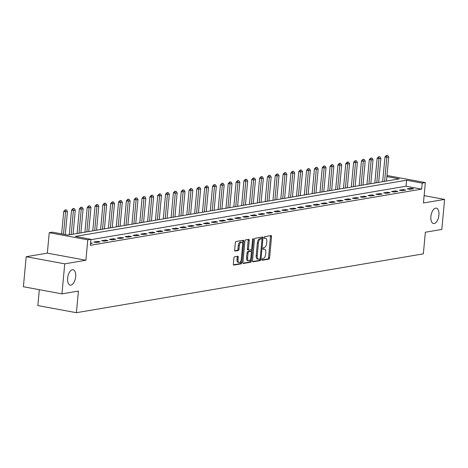 <?xml version="1.0" encoding="UTF-8"?>
<svg xmlns="http://www.w3.org/2000/svg" width="468" height="468" viewBox="0 0 468 468"><rect width="100%" height="100%" fill="white"/><g stroke="black" fill="none" stroke-linecap="round" stroke-linejoin="round"><path stroke-width="0.7" d="M261.957 259.506A0.837 0.415 100.5 0 0 262.232 260.261A0.837 0.415 100.5 0 0 262.308 260.261L268.848 259.149A1.199 0.597 100.5 0 0 269.574 257.868L271.539 236.644A1.199 0.597 100.5 0 0 271.142 235.568A1.199 0.597 100.5 0 0 271.036 235.568L264.496 236.679A0.837 0.415 100.5 0 0 263.993 237.574A0.837 0.415 100.5 0 0 264.268 238.329A0.837 0.415 100.5 0 0 264.344 238.329L265.192 238.183A3.838 1.907 100.5 0 1 265.537 238.183A3.838 1.907 100.5 0 1 266.807 241.623L266.643 243.389A3.838 1.907 100.5 0 1 264.326 247.496L263.478 247.642A0.837 0.415 100.5 0 0 262.975 248.543A0.837 0.415 100.5 0 0 263.25 249.292A0.837 0.415 100.5 0 0 263.326 249.292L264.174 249.151A3.838 1.907 100.5 0 1 264.519 249.151A3.838 1.907 100.5 0 1 265.795 252.591L265.625 254.358A3.838 1.907 100.5 0 1 263.308 258.465L262.46 258.605A0.837 0.415 100.5 0 0 261.957 259.506M75.67 276.758A7.816 3.884 100.5 0 0 73.072 269.755A7.816 3.884 100.5 0 0 67.644 278.121A7.816 3.884 100.5 0 0 70.235 285.123A7.816 3.884 100.5 0 0 75.67 276.758M438.914 215.157A7.816 3.884 100.5 0 0 436.322 208.149A7.816 3.884 100.5 0 0 430.888 216.514A7.816 3.884 100.5 0 0 433.485 223.523A7.816 3.884 100.5 0 0 438.914 215.157M234.638 256.768A1.199 0.597 100.5 0 0 233.918 258.055L233.362 264.005A1.199 0.597 100.5 0 0 233.76 265.081A1.199 0.597 100.5 0 0 233.871 265.081L241.131 263.853A1.199 0.597 100.5 0 0 241.857 262.566L243.822 241.342A1.199 0.597 100.5 0 0 243.424 240.271A1.199 0.597 100.5 0 0 243.319 240.271L236.059 241.5A1.199 0.597 100.5 0 0 235.334 242.781L234.667 249.976A1.199 0.597 100.5 0 0 235.065 251.053A1.199 0.597 100.5 0 0 235.17 251.053L238.276 250.526A1.199 0.597 100.5 0 0 239.002 249.239L239.335 245.671A3.206 1.591 100.5 0 1 241.564 242.243A3.206 1.591 100.5 0 1 242.623 245.115L241.33 259.085A3.206 1.591 100.5 0 1 239.101 262.519A3.206 1.591 100.5 0 1 238.036 259.646L238.253 257.318A1.199 0.597 100.5 0 0 237.855 256.242A1.199 0.597 100.5 0 0 237.75 256.242L234.638 256.768M61.957 293.863L23.4 286.744L26.185 256.716L64.742 263.835L61.957 293.863L78.413 291.073L76.407 312.694L423.353 253.855L425.359 232.233L441.815 229.443L444.6 199.409L423.446 203.001L425.342 182.578L422.206 183.111L421.65 189.119L90.371 245.302L90.927 239.294L87.791 239.827L49.234 232.707L52.369 232.175L68 235.059L399.28 178.875L386.896 176.588M64.742 263.835L85.896 260.243L87.791 239.827M252.498 260.764A1.199 0.597 100.5 0 0 252.895 261.834A1.199 0.597 100.5 0 0 253.007 261.834L260.266 260.606A1.199 0.597 100.5 0 0 260.986 259.325L262.957 238.101A1.199 0.597 100.5 0 0 262.56 237.024A1.199 0.597 100.5 0 0 262.454 237.024L255.189 238.253A1.199 0.597 100.5 0 0 254.469 239.54L252.498 260.764M250.696 262.226L243.436 263.461A1.199 0.597 100.5 0 1 243.331 263.461A1.199 0.597 100.5 0 1 242.933 262.384L244.899 241.16A1.199 0.597 100.5 0 1 245.624 239.879L248.73 239.353A1.199 0.597 100.5 0 1 248.841 239.353A1.199 0.597 100.5 0 1 249.239 240.423L248.438 249.034A1.199 0.597 100.5 0 0 248.836 250.105A1.199 0.597 100.5 0 0 248.947 250.105L251.006 249.76A1.199 0.597 100.5 0 0 251.731 248.473L252.562 239.511A0.837 0.415 100.5 0 1 253.147 238.616A0.837 0.415 100.5 0 1 253.422 239.364L251.421 260.945A1.199 0.597 100.5 0 1 250.696 262.226L249.655 262.033L243.021 263.162M444.6 199.409L424.131 195.63M421.65 189.119L406.019 186.229L90.891 239.674M410.957 188.253L407.195 188.891L409.804 189.37L413.566 188.733L410.957 188.253L410.869 189.189M403.123 189.581L399.362 190.219L401.965 190.698L405.727 190.061L403.123 189.581L403.036 190.517M395.29 190.909L391.529 191.547L394.132 192.032L397.894 191.389L395.29 190.909L395.203 191.851M387.451 192.237L383.69 192.874L386.299 193.36L390.06 192.722L387.451 192.237L387.364 193.179M379.618 193.571L375.857 194.208L378.46 194.688L382.221 194.05L379.618 193.571L379.53 194.507M371.779 194.899L368.024 195.536L370.627 196.016L374.388 195.378L371.779 194.899L371.697 195.835M363.946 196.227L360.185 196.864L362.788 197.344L366.549 196.706L363.946 196.227L363.858 197.163M356.113 197.554L352.351 198.192L354.955 198.672L358.716 198.034L356.113 197.554L356.025 198.49M348.274 198.882L344.512 199.52L347.121 200L350.883 199.362L348.274 198.882L348.186 199.818M340.441 200.21L336.679 200.848L339.282 201.334L343.044 200.696L340.441 200.21L340.353 201.152M332.608 201.538L328.846 202.182L331.449 202.662L335.211 202.024L332.608 201.538L332.52 202.48M324.769 202.872L321.007 203.51L323.616 203.989L327.378 203.352L324.769 202.872L324.681 203.808M316.935 204.2L313.174 204.838L315.777 205.317L319.539 204.68L316.935 204.2L316.848 205.136M309.096 205.528L305.341 206.166L307.944 206.645L311.706 206.008L309.096 205.528L309.015 206.464M301.263 206.856L297.502 207.494L300.105 207.973L303.867 207.336L301.263 206.856L301.176 207.792M293.43 208.184L289.669 208.822L292.272 209.301L296.033 208.664L293.43 208.184L293.342 209.126M285.591 209.512L281.83 210.15L284.439 210.635L288.2 209.997L285.591 209.512L285.503 210.454M277.758 210.846L273.996 211.483L276.6 211.963L280.361 211.325L277.758 210.846L277.67 211.782M269.925 212.174L266.163 212.811L268.767 213.291L272.528 212.653L269.925 212.174L269.837 213.11M262.086 213.502L258.324 214.139L260.933 214.619L264.695 213.981L262.086 213.502L261.998 214.438M254.253 214.83L250.491 215.467L253.094 215.947L256.856 215.309L254.253 214.83L254.165 215.766M246.414 216.157L242.658 216.795L245.261 217.275L249.023 216.637L246.414 216.157L246.332 217.094M238.581 217.485L234.819 218.123L237.422 218.609L241.184 217.971L238.581 217.485L238.493 218.427M230.747 218.813L226.986 219.451L229.589 219.937L233.351 219.299L230.747 218.813L230.66 219.755M222.908 220.147L219.147 220.785L221.756 221.265L225.517 220.627L222.908 220.147L222.821 221.083M215.075 221.475L211.314 222.113L213.917 222.592L217.679 221.955L215.075 221.475L214.987 222.411M207.242 222.803L203.481 223.441L206.084 223.92L209.845 223.283L207.242 222.803L207.154 223.739M199.403 224.131L195.642 224.769L198.251 225.248L202.012 224.611L199.403 224.131L199.315 225.067M191.57 225.459L187.808 226.097L190.412 226.576L194.173 225.939L191.57 225.459L191.482 226.395M183.731 226.787L179.975 227.425L182.578 227.91L186.34 227.272L183.731 226.787L183.649 227.729M175.898 228.121L172.136 228.758L174.739 229.238L178.501 228.6L175.898 228.121L175.81 229.057M168.065 229.449L164.303 230.086L166.906 230.566L170.668 229.928L168.065 229.449L167.977 230.385M160.226 230.777L156.464 231.414L159.073 231.894L162.835 231.256L160.226 230.777L160.138 231.713M152.392 232.105L148.631 232.742L151.234 233.222L154.996 232.584L152.392 232.105L152.305 233.041M144.559 233.433L140.798 234.07L143.401 234.55L147.163 233.912L144.559 233.433L144.472 234.369M136.72 234.76L132.959 235.398L135.568 235.884L139.329 235.24L136.72 234.76L136.633 235.702M128.887 236.088L125.126 236.726L127.729 237.212L131.49 236.574L128.887 236.088L128.799 237.03M121.048 237.422L117.292 238.06L119.896 238.54L123.657 237.902L121.048 237.422L120.966 238.358M113.215 238.75L109.453 239.388L112.057 239.868L115.818 239.23L113.215 238.75L113.127 239.686M105.382 240.078L101.62 240.716L104.224 241.195L107.985 240.558L105.382 240.078L105.294 241.014M97.543 241.406L93.781 242.044L96.39 242.523L100.152 241.886L97.543 241.406L97.455 242.342M90.593 242.898L92.313 243.214L90.535 243.518M39.324 289.686L37.849 305.575L76.407 312.694M85.896 260.243L47.344 253.129L26.185 256.716M47.344 253.129L49.234 232.707M422.206 183.111L406.575 180.227L75.295 236.41L90.927 239.294M386.995 175.5L425.342 182.578M406.019 186.229L406.575 180.227M264.519 249.151L263.478 248.958A3.838 1.907 100.5 0 0 263.133 248.958L264.174 249.151M265.537 238.183L264.496 237.99A3.838 1.907 100.5 0 0 264.151 237.99L265.192 238.183M261.986 259.945L267.807 258.956A1.199 0.597 100.5 0 0 268.533 257.675L270.498 236.451A1.199 0.597 100.5 0 0 270.41 235.673M261.828 238.861L261.916 237.908A1.199 0.597 100.5 0 0 261.823 237.13M252.591 261.536L259.219 260.413A1.199 0.597 100.5 0 0 259.945 259.132L259.968 258.921M259.74 259.067A0.837 0.415 100.5 0 0 260.249 258.172L261.975 239.54A0.837 0.415 100.5 0 0 261.7 238.791A0.837 0.415 100.5 0 0 261.624 238.791L260.729 238.943A3.838 1.907 100.5 0 0 258.412 243.05L257.23 255.78A3.838 1.907 100.5 0 0 258.5 259.219A3.838 1.907 100.5 0 0 258.851 259.219L259.74 259.067M260.729 238.621A0.837 0.415 100.5 0 0 260.653 238.598A0.837 0.415 100.5 0 0 260.582 238.598L261.624 238.791M258.5 259.219L257.459 259.026A3.838 1.907 100.5 0 1 256.189 255.586L257.371 242.857A3.838 1.907 100.5 0 1 259.687 238.75L260.582 238.598M248.736 250.07L247.9 249.912A1.199 0.597 100.5 0 1 247.794 249.912A1.199 0.597 100.5 0 1 247.396 248.841L248.192 240.23A1.199 0.597 100.5 0 0 248.104 239.458M251.433 249.409L251.228 251.626M250.544 259.003L250.38 260.752L251.421 260.945M247.607 257.962A3.206 1.591 100.5 0 0 248.672 260.84A3.206 1.591 100.5 0 0 250.901 257.406L251.357 252.486A1.199 0.597 100.5 0 0 250.959 251.41A1.199 0.597 100.5 0 0 250.854 251.41L248.789 251.761A1.199 0.597 100.5 0 0 248.069 253.042L247.607 257.962L246.566 257.774A3.206 1.591 100.5 0 0 247.63 260.647L248.672 260.84M250.017 251.257A1.199 0.597 100.5 0 0 249.918 251.217A1.199 0.597 100.5 0 0 249.813 251.217L250.854 251.41M246.566 257.774L247.022 252.849A1.199 0.597 100.5 0 1 247.747 251.568L249.813 251.217M249.655 262.033A1.199 0.597 100.5 0 0 250.38 260.752M239.101 262.519L238.06 262.326A3.206 1.591 100.5 0 1 236.995 259.453L237.212 257.125A1.199 0.597 100.5 0 0 237.118 256.347M241.564 242.243L240.517 242.05A3.206 1.591 100.5 0 0 238.294 245.484L239.335 245.671M234.755 250.754L237.235 250.333A1.199 0.597 100.5 0 0 237.96 249.046L238.294 245.484M242.553 243.594L242.781 241.149A1.199 0.597 100.5 0 0 242.687 240.376M233.456 264.783L240.09 263.659A1.199 0.597 100.5 0 0 240.809 262.373L240.967 260.682M386.48 181.046L388.715 156.991L386.831 157.306L384.602 181.368M386.667 155.522L387.609 155.364L386.352 155.464L386.831 157.306L384.959 156.961L382.666 181.695M388.715 156.991L387.609 155.364M386.352 155.464L384.959 156.961M378.647 182.374L380.876 158.319L378.998 158.634L376.769 182.695M378.834 156.85L379.77 156.692L378.518 156.792L378.998 158.634L377.12 158.289L374.827 183.023M380.876 158.319L379.77 156.692M378.518 156.792L377.12 158.289M370.814 183.708L373.043 159.646L371.165 159.962L368.93 184.023M370.995 158.178L371.937 158.02L370.685 158.12L371.165 159.962L369.287 159.617L366.994 184.351M373.043 159.646L371.937 158.02M370.685 158.12L369.287 159.617M362.975 185.035L365.21 160.974L363.326 161.296L361.097 185.351M363.162 159.506L364.104 159.348L362.846 159.453L363.326 161.296L361.454 160.945L359.155 185.679M365.21 160.974L364.104 159.348M362.846 159.453L361.454 160.945M355.142 186.363L357.371 162.302L355.493 162.624L353.258 186.679M355.323 160.84L356.265 160.676L355.013 160.781L355.493 162.624L353.615 162.279L351.322 187.013M357.371 162.302L356.265 160.676M355.013 160.781L353.615 162.279M347.303 187.691L349.537 163.63L347.66 163.952L345.425 188.013M347.49 162.168L348.432 162.004L347.18 162.109L347.66 163.952L345.782 163.607L343.489 188.341M349.537 163.63L348.432 162.004M347.18 162.109L345.782 163.607M339.47 189.019L341.704 164.964L339.821 165.28L337.592 189.341M339.657 163.496L340.593 163.338L339.341 163.437L339.821 165.28L337.949 164.935L335.65 189.669M341.704 164.964L340.593 163.338M339.341 163.437L337.949 164.935M331.636 190.347L333.865 166.292L331.987 166.608L329.753 190.669M331.818 164.824L332.76 164.666L331.508 164.765L331.987 166.608L330.11 166.263L327.816 190.997M333.865 166.292L332.76 164.666M331.508 164.765L330.11 166.263M323.797 191.681L326.032 167.62L324.149 167.936L321.92 191.997M323.985 166.152L324.927 165.994L323.669 166.093L324.149 167.936L322.276 167.591L319.983 192.325M326.032 167.62L324.927 165.994M323.669 166.093L322.276 167.591M315.964 193.009L318.193 168.948L316.315 169.27L314.086 193.325M316.152 167.48L317.088 167.322L315.836 167.421L316.315 169.27L314.438 168.919L312.144 193.653M318.193 168.948L317.088 167.322M315.836 167.421L314.438 168.919M308.131 194.337L310.36 170.276L308.482 170.598L306.248 194.653M308.313 168.808L309.254 168.65L308.002 168.755L308.482 170.598L306.604 170.247L304.311 194.986M310.36 170.276L309.254 168.65M308.002 168.755L306.604 170.247M300.292 195.665L302.527 171.604L300.643 171.926L298.414 195.981M300.479 170.141L301.421 169.978L300.163 170.083L300.643 171.926L298.771 171.581L296.472 196.314M302.527 171.604L301.421 169.978M300.163 170.083L298.771 171.581M292.459 196.993L294.688 172.932L292.81 173.254L290.575 197.315M292.64 171.469L293.582 171.306L292.33 171.411L292.81 173.254L290.932 172.908L288.639 197.642M294.688 172.932L293.582 171.306M292.33 171.411L290.932 172.908M284.62 198.321L286.855 174.266L284.977 174.582L282.742 198.643M284.807 172.797L285.749 172.639L284.497 172.739L284.977 174.582L283.099 174.236L280.806 198.97M286.855 174.266L285.749 172.639M284.497 172.739L283.099 174.236M276.787 199.649L279.022 175.594L277.138 175.909L274.909 199.971M276.974 174.125L277.91 173.967L276.658 174.067L277.138 175.909L275.266 175.564L272.967 200.298M279.022 175.594L277.91 173.967M276.658 174.067L275.266 175.564M268.954 200.983L271.183 176.922L269.305 177.237L267.07 201.298M269.135 175.453L270.077 175.295L268.825 175.395L269.305 177.237L267.427 176.892L265.134 201.626M271.183 176.922L270.077 175.295M268.825 175.395L267.427 176.892M261.115 202.311L263.349 178.249L261.466 178.571L259.237 202.626M261.302 176.781L262.244 176.623L260.986 176.723L261.466 178.571L259.594 178.22L257.301 202.954M263.349 178.249L262.244 176.623M260.986 176.723L259.594 178.22M253.282 203.638L255.51 179.577L253.633 179.899L251.404 203.954M253.469 178.115L254.405 177.951L253.153 178.056L253.633 179.899L251.755 179.554L249.462 204.288M255.51 179.577L254.405 177.951M253.153 178.056L251.755 179.554M245.448 204.966L247.677 180.905L245.799 181.227L243.565 205.288M245.63 179.443L246.572 179.279L245.32 179.384L245.799 181.227L243.922 180.882L241.628 205.616M247.677 180.905L246.572 179.279M245.32 179.384L243.922 180.882M237.609 206.294L239.844 182.239L237.96 182.555L235.732 206.616M237.797 180.771L238.738 180.613L237.481 180.712L237.96 182.555L236.088 182.21L233.789 206.944M239.844 182.239L238.738 180.613M237.481 180.712L236.088 182.21M229.776 207.622L232.005 183.567L230.127 183.883L227.893 207.944M229.958 182.099L230.899 181.941L229.648 182.04L230.127 183.883L228.249 183.538L225.956 208.272M232.005 183.567L230.899 181.941M229.648 182.04L228.249 183.538M221.937 208.95L224.172 184.895L222.294 185.211L220.059 209.272M222.124 183.427L223.066 183.269L221.814 183.368L222.294 185.211L220.416 184.866L218.123 209.6M224.172 184.895L223.066 183.269M221.814 183.368L220.416 184.866M214.104 210.284L216.339 186.223L214.455 186.539L212.226 210.6M214.291 184.755L215.227 184.597L213.975 184.696L214.455 186.539L212.583 186.194L210.284 210.928M216.339 186.223L215.227 184.597M213.975 184.696L212.583 186.194M206.271 211.612L208.5 187.551L206.622 187.873L204.387 211.928M206.452 186.083L207.394 185.925L206.142 186.03L206.622 187.873L204.744 187.522L202.451 212.261M208.5 187.551L207.394 185.925M206.142 186.03L204.744 187.522M198.432 212.94L200.667 188.879L198.783 189.201L196.554 213.256M198.619 187.416L199.561 187.253L198.303 187.358L198.783 189.201L196.911 188.856L194.618 213.589M200.667 188.879L199.561 187.253M198.303 187.358L196.911 188.856M190.599 214.268L192.828 190.207L190.95 190.529L188.721 214.59M190.786 188.744L191.722 188.581L190.47 188.686L190.95 190.529L189.072 190.184L186.779 214.917M192.828 190.207L191.722 188.581M190.47 188.686L189.072 190.184M182.766 215.596L184.995 191.541L183.117 191.857L180.882 215.918M182.947 190.072L183.889 189.914L182.637 190.014L183.117 191.857L181.239 191.511L178.946 216.245M184.995 191.541L183.889 189.914M182.637 190.014L181.239 191.511M174.927 216.924L177.161 192.869L175.278 193.185L173.049 217.246M175.114 191.4L176.056 191.242L174.798 191.342L175.278 193.185L173.406 192.839L171.107 217.573M177.161 192.869L176.056 191.242M174.798 191.342L173.406 192.839M167.094 218.258L169.322 194.197L167.445 194.512L165.21 218.574M167.275 192.728L168.217 192.57L166.965 192.67L167.445 194.512L165.567 194.167L163.274 218.901M169.322 194.197L168.217 192.57M166.965 192.67L165.567 194.167M159.255 219.586L161.489 195.525L159.611 195.846L157.377 219.901M159.442 194.056L160.384 193.898L159.132 193.998L159.611 195.846L157.734 195.495L155.44 220.229M161.489 195.525L160.384 193.898M159.132 193.998L157.734 195.495M151.421 220.914L153.656 196.852L151.772 197.174L149.544 221.229M151.609 195.384L152.545 195.226L151.293 195.331L151.772 197.174L149.9 196.829L147.601 221.563M153.656 196.852L152.545 195.226M151.293 195.331L149.9 196.829M143.588 222.241L145.817 198.18L143.939 198.502L141.705 222.563M143.77 196.718L144.711 196.554L143.46 196.659L143.939 198.502L142.061 198.157L139.768 222.891M145.817 198.18L144.711 196.554M143.46 196.659L142.061 198.157M135.749 223.569L137.984 199.508L136.1 199.83L133.871 223.891M135.936 198.046L136.878 197.888L135.621 197.987L136.1 199.83L134.228 199.485L131.935 224.219M137.984 199.508L136.878 197.888M135.621 197.987L134.228 199.485M127.916 224.897L130.145 200.842L128.267 201.158L126.038 225.219M128.103 199.374L129.039 199.216L127.787 199.315L128.267 201.158L126.389 200.813L124.096 225.547M130.145 200.842L129.039 199.216M127.787 199.315L126.389 200.813M120.083 226.225L122.312 202.17L120.434 202.486L118.199 226.547M120.264 200.702L121.206 200.544L119.954 200.643L120.434 202.486L118.556 202.141L116.263 226.875M122.312 202.17L121.206 200.544M119.954 200.643L118.556 202.141M112.244 227.559L114.479 203.498L112.595 203.814L110.366 227.875M112.431 202.03L113.373 201.872L112.115 201.971L112.595 203.814L110.723 203.469L108.424 228.203M114.479 203.498L113.373 201.872M112.115 201.971L110.723 203.469M104.411 228.887L106.64 204.826L104.762 205.148L102.527 229.203M104.592 203.358L105.534 203.2L104.282 203.305L104.762 205.148L102.884 204.797L100.591 229.531M106.64 204.826L105.534 203.2M104.282 203.305L102.884 204.797M96.572 230.215L98.806 206.154L96.929 206.476L94.694 230.531M96.759 204.691L97.701 204.528L96.449 204.633L96.929 206.476L95.051 206.131L92.758 230.864M98.806 206.154L97.701 204.528M96.449 204.633L95.051 206.131M88.739 231.543L90.973 207.482L89.09 207.804L86.861 231.865M88.926 206.019L89.862 205.856L88.61 205.961L89.09 207.804L87.218 207.459L84.919 232.192M90.973 207.482L89.862 205.856M88.61 205.961L87.218 207.459M80.906 232.871L83.134 208.816L81.257 209.132L79.022 233.193M81.087 207.347L82.029 207.189L80.777 207.289L81.257 209.132L79.379 208.786L77.085 233.52M83.134 208.816L82.029 207.189M80.777 207.289L79.379 208.786M73.067 234.199L75.301 210.144L73.417 210.46L71.189 234.521M73.254 208.675L74.196 208.517L72.938 208.617L73.417 210.46L71.545 210.114L69.252 234.848M75.301 210.144L74.196 208.517M72.938 208.617L71.545 210.114M65.321 234.567L67.462 211.472L65.584 211.788L63.502 234.228M65.421 210.003L66.357 209.845L65.105 209.945L65.584 211.788L63.706 211.442L61.63 233.883M67.462 211.472L66.357 209.845M65.105 209.945L63.706 211.442M270.498 236.451L271.539 236.644M268.533 257.675L269.574 257.868M267.807 258.956L268.848 259.149M261.916 237.908L262.957 238.101M259.945 259.132L260.986 259.325M259.219 260.413L260.266 260.606M259.687 238.75L260.729 238.943M257.371 242.857L258.412 243.05M256.189 255.586L257.23 255.78M248.192 240.23L249.239 240.423M247.396 248.841L248.438 249.034M252.615 239.218L253.422 239.364M247.747 251.568L248.789 251.761M247.022 252.849L248.069 253.042M237.212 257.125L238.253 257.318M236.995 259.453L238.036 259.646M237.96 249.046L239.002 249.239M237.235 250.333L238.276 250.526M242.781 241.149L243.822 241.342M240.809 262.373L241.857 262.566M240.09 263.659L241.131 263.853M260.653 238.598L261.7 238.791M247.794 249.912L248.836 250.105M249.918 251.217L250.959 251.41"/></g></svg>
